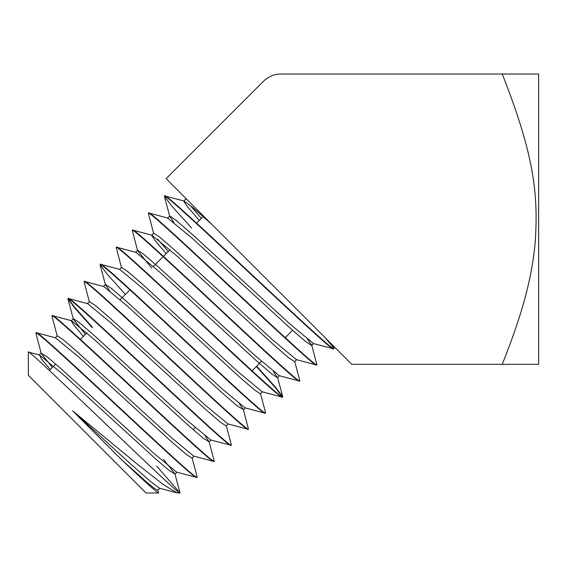 <?xml version="1.0" encoding="UTF-8"?>
<svg xmlns="http://www.w3.org/2000/svg" width="567" height="567" viewBox="0 0 567 567"><rect width="100%" height="100%" fill="white"/><g stroke="black" fill="none" stroke-linecap="round" stroke-linejoin="round"><path stroke-width="0.85" d="M502.227 364.333L351.781 364.333L166.11 178.662L263.457 81.315A24.941 24.941 0 0 1 281.09 74.008L538.65 74.008L538.65 364.333L502.227 364.333C523.298 311.63 531.513 277.894 534.979 244.909C538.863 193.886 533.675 153.77 502.227 74.008M328.903 341.454L333.332 345.884L333.949 348.57C334.282 348.216 332.602 345.842 328.903 341.454M325.047 337.599C331.185 344.616 334.048 348.372 333.651 348.854L333.949 348.57C336.132 356.274 162.488 188.159 164.735 195.941L184.098 201.016L192.773 207.508L211.661 224.213M313.494 343.559L311.751 345.615L305.776 341.667L290.616 328.534L192.248 238.282L167.69 218.146L169.767 216.07L175.727 220.003L190.852 233.101L289.234 323.367L313.494 343.559L333.651 348.854C335.813 356.544 162.197 188.45 164.451 196.246L164.735 195.941M164.451 196.246L171.985 206.268L191.674 228.147M166.202 253.612L154.933 240.451L151.623 235.248L153.692 233.179L159.611 237.063L174.629 250.054L272.28 339.583L296.385 359.634L316.266 364.942L316.847 364.645L311.772 345.282L307.605 339.399M316.542 364.928C318.675 372.583 146.158 205.594 148.377 213.348L148.944 213.029L168.023 218.118M148.66 213.05C146.428 205.282 318.98 372.299 316.847 364.645M148.377 213.348L153.671 233.512M135.548 252.358L137.618 250.281L143.501 254.129L158.399 267.007L255.32 355.807L279.276 375.708L299.44 381.003L299.759 380.429L294.67 361.349M299.44 381.003C301.545 388.629 130.119 222.732 132.302 230.457L132.876 230.131L151.956 235.227L176.025 255.235L273.663 344.764L288.709 357.784L294.642 361.682L296.718 359.613M132.586 230.152C130.396 222.42 301.835 388.331 299.737 380.719M132.302 230.457L137.597 250.621L151.715 268.106M256.369 366.495L275.208 387.495L282.359 396.808M119.474 269.46L121.551 267.39L127.384 271.196L142.175 283.961L238.36 372.03L262.167 391.783L282.047 397.091L282.657 396.503L275.449 387.141L256.66 366.204M282.331 397.07C284.393 404.661 114.087 239.876 116.235 247.559L116.802 247.24L135.882 252.329L159.802 272.188L256.716 360.988L271.65 373.894L277.539 377.757L273.478 371.619M116.519 247.262C114.357 239.565 284.712 404.391 282.635 396.787M116.235 247.559L121.522 267.723M103.4 286.569L105.476 284.492L111.274 288.263L125.952 300.914L221.399 388.253L245.057 407.85L264.945 413.159L265.547 412.57M265.228 413.145C267.255 420.693 98.048 257.014 100.161 264.669L100.735 264.342L119.814 269.438L143.571 289.142L239.756 377.211L254.583 390.004L260.43 393.831L262.507 391.754M100.444 264.364C98.325 256.709 267.56 420.416 265.526 412.861M100.161 264.669L107.135 274.074L125.371 294.443M87.332 303.671L89.402 301.594L95.164 305.329L109.736 317.874L204.446 404.477L227.948 423.925L247.836 429.233L248.424 428.936L243.349 409.558L239.345 403.846M248.119 429.219C250.111 436.732 81.988 274.13 84.086 281.771L84.66 281.445L103.747 286.541L127.348 306.088L222.803 393.434L237.516 406.114L243.349 409.558M84.37 281.473C82.286 273.847 250.437 436.47 248.424 428.936M84.086 281.771L89.38 301.942M83.384 336.429L73.944 325.231L71.258 320.773L73.334 318.704L79.054 322.403L93.512 334.828L187.493 420.7L210.839 439.999L231.017 445.286L231.343 444.712L226.247 425.633M231.017 445.286C232.98 452.778 65.963 291.282 68.012 298.88L68.593 298.554L87.672 303.65L111.125 323.041L205.842 409.65L220.443 422.224L226.219 425.973L228.295 423.896M68.295 298.575C66.247 290.984 233.292 452.501 231.315 445.003M68.012 298.88L74.709 307.98L92.223 327.591M55.183 337.882L57.26 335.806L62.944 339.47L77.289 351.788L170.539 436.93L193.737 456.074L213.617 461.382L214.213 461.077L209.138 441.7L205.211 436.066M92.52 327.301L74.957 307.633L68.274 298.844M213.908 461.361C215.85 468.824 49.924 308.427 51.944 315.982L52.518 315.656L71.605 320.752L94.902 339.994L188.889 425.874L203.376 438.334L209.138 441.7M52.228 315.684C50.201 308.115 216.147 468.533 214.213 461.077M51.944 315.982L57.232 336.16M52.334 367.48L41.164 353.269L46.834 356.53L61.066 368.741L153.586 453.153L176.628 472.141L196.806 477.435L197.132 476.854L192.036 457.767M196.806 477.435C198.712 484.863 33.892 325.571 35.87 333.091L36.451 332.765L55.538 337.854L78.678 356.948L171.936 442.097L186.309 454.443L192.007 458.122L194.084 456.045M36.153 332.786C34.176 325.267 199.031 484.594 197.103 477.152M35.87 333.091L41.164 353.269M156.747 466.124L178.704 491.447M72.611 410.834L129.56 463.019L150.021 481.099L159.518 488.215L176.897 492.858L163.48 484.672L138.589 465.216L72.611 410.834L122.302 460.397L147.604 482.886L154.862 488.733L157.796 490.264L159.873 488.194M85.461 334.36L73.306 319.051L67.997 299.163M109.438 290.531L105.448 284.832L100.139 264.952M279.276 375.708L277.539 377.757M168.279 251.535L157.775 239.331M173.885 222.264L169.746 216.403L164.43 196.522M201.413 218.408L189.995 205.197M199.336 220.478L187.323 206.537L183.765 201.037L185.841 198.967L186.529 199.081M50.265 369.556L41.561 359.145L39.463 354.963L62.462 373.908L154.982 458.32L169.242 470.56L174.934 473.842L163.509 459.355M122.302 460.397C144.365 481.234 156.435 492.099 158.526 492.992L146.002 492.992L28.35 375.333L28.35 352.107L39.463 354.963M28.35 352.107C24.664 344.722 181.794 498.287 179.937 492.992L176.897 492.858M158.526 492.992L157.824 489.909M179.937 492.992A107.411 2.41 45 0 0 180.001 492.851L174.934 473.842M292.579 330.285L285.201 337.663M261.522 361.342L252.053 370.811M195.261 427.603L193.191 429.673M203.206 216.615L196.643 223.171M169.98 249.834L163.438 256.376M163.147 256.667L153.366 266.447M129.942 289.879L120.14 299.674M86.914 332.907L80.422 339.392M55.75 364.064L49.364 370.449M41.185 352.915L39.116 354.985M176.975 472.12L174.905 474.189M211.186 439.971L209.117 442.047M245.398 407.829L243.328 409.898M185.813 199.293L185.48 198.032M260.459 393.491L265.554 412.57M277.561 377.424L282.657 396.503"/></g></svg>
